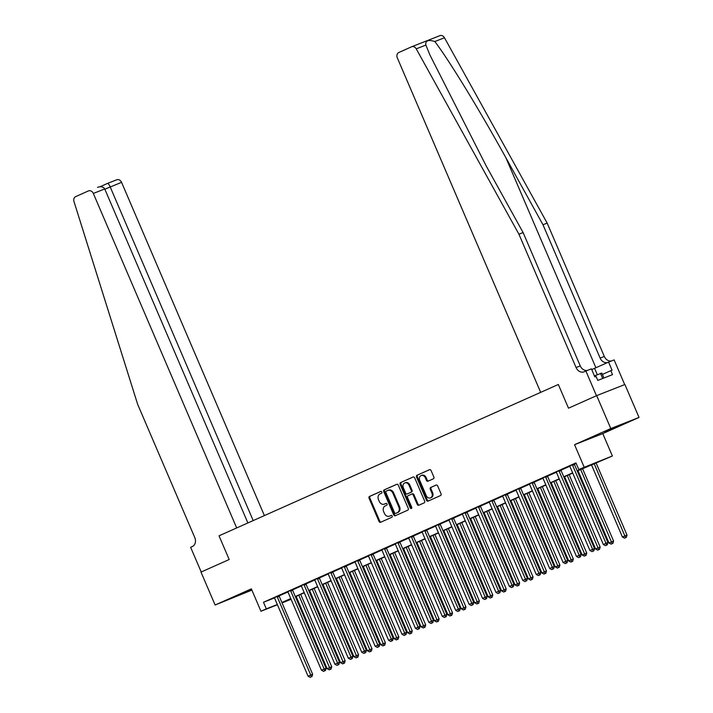 <?xml version="1.0" encoding="UTF-8"?>
<svg xmlns="http://www.w3.org/2000/svg" width="713" height="713" viewBox="0 0 713 713"><rect width="100%" height="100%" fill="white"/><g stroke="black" fill="none" stroke-linecap="round" stroke-linejoin="round"><path stroke-width="1.07" d="M381.874 492.006A0.98 0.811 -111.5 0 0 380.742 491.435L369.548 496.426A1.408 1.15 -111.5 0 0 369.049 498.191L379.022 521.453A1.408 1.15 -111.5 0 0 380.59 522.29L391.82 517.281A0.98 0.811 -111.5 0 0 391.045 515.472L389.601 516.123A4.501 3.69 -111.5 0 1 389.476 516.176A4.501 3.69 -111.5 0 1 384.45 513.485L383.621 511.551A4.501 3.69 -111.5 0 1 385.225 505.909L386.669 505.259A0.98 0.811 -111.5 0 0 385.893 503.449L384.45 504.1A4.501 3.69 -111.5 0 1 384.325 504.153A4.501 3.69 -111.5 0 1 379.298 501.471L378.469 499.528A4.501 3.69 -111.5 0 1 380.074 493.886L381.517 493.244A0.98 0.811 -111.5 0 0 381.874 492.006M604.731 431.668L620.952 424.93L604.731 431.668M251.609 589.464L233.178 597.521L251.725 589.722M433.37 478.815A1.408 1.15 -111.5 0 0 433.869 477.05L431.071 470.527A1.408 1.15 -111.5 0 0 429.467 469.698L417.025 475.25A1.408 1.15 -111.5 0 0 416.526 477.015L426.499 500.276A1.408 1.15 -111.5 0 0 428.103 501.105L440.545 495.553A1.408 1.15 -111.5 0 0 441.044 493.788L437.666 485.91A1.408 1.15 -111.5 0 0 436.053 485.081L430.732 487.46A1.408 1.15 -111.5 0 0 430.233 489.216L431.909 493.129A3.761 3.084 -111.5 0 1 430.465 497.888A3.761 3.084 -111.5 0 1 426.267 495.642L419.707 480.33A3.761 3.084 -111.5 0 1 421.151 475.571A3.761 3.084 -111.5 0 1 425.349 477.817L426.436 480.366A1.408 1.15 -111.5 0 0 428.05 481.186L433.37 478.815M624.695 384.592L614.116 359.913L608.581 362.088L612.057 370.19L610.836 370.671L612.529 374.619L597.797 380.412L596.104 376.464L594.883 376.945L591.416 368.844L585.881 371.018L596.469 395.715L568.493 408.184L558.332 384.485L219.025 535.82L229.185 559.527L219.025 535.82L236.689 527.941L93.323 193.446A4.296 3.529 -111.5 0 0 88.528 190.888A4.296 3.529 -111.5 0 0 88.412 190.932L75.685 196.61A4.296 3.529 -111.5 0 0 73.974 201.503L137.636 404.271L194.792 537.611A7.166 5.873 68.5 0 1 192.243 546.586L190.629 547.308L201.218 571.995L229.185 559.527L200.995 572.093L215.112 605.016L251.35 588.858L260.94 611.237L266.314 608.849L263.489 602.262L575.952 462.897L578.778 469.484L612.378 455.981L577.272 471.035M411.793 46.71L439.787 35.703A4.296 3.529 68.5 0 1 439.903 35.65A4.296 3.529 68.5 0 1 444.466 37.744L547.165 223.107L542.985 224.747L505.98 157.947C480.081 110.943 448.967 60.026 434.841 41.532C428.183 39.42 425.198 40.596 425.875 45.062L416.24 48.849A4.296 3.529 -111.5 0 0 411.677 46.755A4.296 3.529 -111.5 0 0 411.553 46.808L398.834 52.486A4.296 3.529 -111.5 0 0 397.31 57.869L540.668 392.364L558.332 384.485L568.493 408.184L596.683 395.617L610.791 428.54L574.553 444.698L584.143 467.086M398.291 485.143A1.408 1.15 -111.5 0 0 396.686 484.323L384.245 489.867A1.408 1.15 -111.5 0 0 383.746 491.631L393.719 514.902A1.408 1.15 -111.5 0 0 395.332 515.722L407.765 510.169A1.408 1.15 -111.5 0 0 408.264 508.414L398.291 485.143M400.635 482.558L413.077 477.015A1.408 1.15 -111.5 0 0 413.077 477.015A1.408 1.15 -111.5 0 1 414.681 477.835L424.654 501.105A1.408 1.15 -111.5 0 1 424.155 502.861L418.834 505.241A1.408 1.15 -111.5 0 1 417.221 504.412L413.184 494.982A1.408 1.15 -111.5 0 0 411.57 494.154L408.041 495.731A1.408 1.15 -111.5 0 0 407.542 497.496L411.749 507.317A0.98 0.811 -111.5 0 1 410.278 507.977L400.136 484.323A1.408 1.15 -111.5 0 1 400.635 482.558L413.326 476.935M596.683 395.617L624.909 384.512L639.026 417.435L610.791 428.54M215.112 605.016L251.885 590.097M263.489 602.262L274.469 597.94M279.113 595.89L287.9 591.977M292.535 589.909L301.323 585.988M305.957 583.92L314.745 579.999M319.379 577.931L328.167 574.018M332.802 571.951L341.589 568.029M346.224 565.962L355.012 562.04M359.646 559.972L368.434 556.06M373.068 553.992L381.856 550.071M386.491 548.003L395.278 544.081M399.913 542.014L408.701 538.101M413.335 536.033L422.123 532.112M426.757 530.044L435.545 526.123M440.179 524.055L448.967 520.142M453.602 518.075L462.389 514.153M467.024 512.086L475.812 508.164M480.446 506.096L489.234 502.184M493.868 500.116L502.656 496.195M507.291 494.127L516.078 490.205M520.713 488.138L529.501 484.225M534.135 482.157L542.923 478.236M547.557 476.168L556.345 472.247M560.979 470.179L569.767 466.266M574.402 464.19L576.175 463.405M279.086 595.596L274.291 597.735M292.508 589.606L287.713 591.745M305.93 583.626L301.136 585.756M319.353 577.637L314.558 579.767M332.775 571.648L327.98 573.787M346.197 565.667L341.402 567.798M359.619 559.678L354.824 561.808M373.042 553.689L368.247 555.828M386.464 547.709L381.669 549.839M399.886 541.72L395.091 543.85M413.308 535.73L408.513 537.869M426.731 529.75L421.936 531.88M440.153 523.761L435.358 525.891M453.575 517.772L448.78 519.911M466.997 511.791L462.202 513.921M480.419 505.802L475.624 507.932M493.842 499.813L489.047 501.952M507.264 493.824L502.469 495.963M520.686 487.844L515.891 489.974M534.108 481.854L529.313 483.993M547.531 475.865L542.736 478.004M560.953 469.885L556.158 472.015M574.375 463.896L569.58 466.035M574.553 444.698L602.779 433.593L639.026 417.435M602.779 433.593L612.378 455.981M291.073 599.285L282.072 602.931M577.173 470.803L590.221 464.983L578.778 469.484M281.885 602.503L290.752 598.546M295.307 596.514L304.175 592.556M308.729 590.524L317.597 586.576M322.151 584.544L331.019 580.587M335.573 578.555L344.441 574.598M348.996 572.566L357.864 568.617M362.418 566.585L371.286 562.628M375.84 560.596L384.708 556.639M389.262 554.607L398.13 550.659M402.685 548.627L411.553 544.67M416.107 542.638L424.975 538.68M429.529 536.648L438.397 532.7M442.951 530.668L451.819 526.711M456.373 524.679L465.241 520.722M469.796 518.69L478.664 514.741M483.218 512.709L492.086 508.752M496.64 506.72L505.508 502.763M510.062 500.731L518.93 496.774M523.485 494.751L532.353 490.794M536.907 488.761L545.775 484.804M550.329 482.772L559.197 478.815M563.751 476.783L572.619 472.835M266.314 608.849L277.321 604.517M277.428 604.758L260.94 611.237M290.859 598.786L283.097 602.244L291.002 599.134M572.717 473.067L563.849 477.024M559.295 479.056L550.427 483.013M545.873 485.045L537.005 488.993M532.451 491.025L523.583 494.982M519.028 497.014L510.16 500.972M505.606 503.004L496.738 506.952M492.184 508.984L483.316 512.941M478.762 514.973L469.903 518.93M465.339 520.962L456.48 524.911M451.917 526.943L443.058 530.9M438.495 532.932L429.636 536.889M425.073 538.921L416.214 542.869M411.651 544.901L402.792 548.858M398.228 550.891L389.369 554.848M384.806 556.88L375.947 560.828M371.384 562.86L362.525 566.817M357.962 568.849L349.103 572.806M344.548 574.838L335.68 578.796M331.126 580.819L322.258 584.776M317.704 586.808L308.836 590.765M304.282 592.797L295.414 596.754M384.958 503.895A4.501 3.69 -111.5 0 0 385.082 503.85A4.501 3.69 -111.5 0 0 385.207 503.797L384.45 504.1M386.107 503.396L385.207 503.797M390.109 515.918A4.501 3.69 -111.5 0 0 390.234 515.873A4.501 3.69 -111.5 0 0 390.359 515.82L389.601 516.123M391.259 515.419L390.359 515.82M380.956 491.373L370.305 496.123A1.408 1.15 -111.5 0 0 369.806 497.888L379.779 521.158A1.408 1.15 -111.5 0 0 381.134 522.05M396.936 484.252L385.011 489.564A1.408 1.15 -111.5 0 0 384.512 491.328L394.485 514.599A1.408 1.15 -111.5 0 0 395.84 515.49M386.188 491.159A0.98 0.811 -111.5 0 0 385.831 492.398L394.583 512.816A0.98 0.811 -111.5 0 0 395.715 513.396L397.239 512.709A4.501 3.69 -111.5 0 0 398.843 507.068L392.854 493.111A4.501 3.69 -111.5 0 0 387.836 490.428A4.501 3.69 -111.5 0 0 387.712 490.482L386.188 491.159M396.419 513.119A0.98 0.811 -111.5 0 0 396.473 513.093L395.715 513.396M387.961 490.384L388.478 490.179A4.501 3.69 -111.5 0 1 388.603 490.125A4.501 3.69 -111.5 0 1 393.621 492.808L399.601 506.774A4.501 3.69 -111.5 0 1 398.006 512.415L396.473 513.093M411.651 494.127L412.337 493.859A1.408 1.15 -111.5 0 1 413.941 494.679L417.987 504.118A1.408 1.15 -111.5 0 0 419.342 505.009M401.401 482.255A1.408 1.15 -111.5 0 0 400.902 484.02L411.036 507.674A0.98 0.811 -111.5 0 0 411.704 508.289M408.986 485.188A3.761 3.084 -111.5 0 0 404.788 482.942A3.761 3.084 -111.5 0 0 403.344 487.701L405.661 493.102A1.408 1.15 -111.5 0 0 407.266 493.922L410.795 492.344A1.408 1.15 -111.5 0 0 411.294 490.58L408.986 485.188L409.743 484.885A3.761 3.084 -111.5 0 0 405.545 482.639L404.788 482.942M407.952 493.654A1.408 1.15 -111.5 0 0 408.032 493.619L407.266 493.922M409.743 484.885L412.061 490.286A1.408 1.15 -111.5 0 1 411.561 492.05L408.032 493.619M421.151 475.571L421.909 475.268A3.761 3.084 -111.5 0 1 426.107 477.514L427.203 480.063A1.408 1.15 -111.5 0 0 428.558 480.963M430.465 497.888L431.231 497.585A3.761 3.084 -111.5 0 0 432.675 492.835L431.909 493.129M436.311 485.009L431.499 487.157A1.408 1.15 -111.5 0 0 431 488.922L432.675 492.835M429.716 469.626L417.791 474.947A1.408 1.15 -111.5 0 0 417.292 476.712L427.265 499.982A1.408 1.15 -111.5 0 0 428.62 500.874M296.145 596.425L327.133 668.714L331.723 666.771L300.708 594.392M330.315 669.364L329.246 669.846L331.082 669.061L330.315 669.364L298.836 595.221M329.246 669.846L327.133 668.714M331.723 666.771L331.082 669.061M277.179 596.344L277.197 596.54A1.435 1.176 -111.5 0 0 277.33 597.066L310.743 675.024L308.061 676.218L274.648 598.26A1.435 1.176 -111.5 0 0 274.353 597.806L274.229 597.663M279.077 595.507L279.104 595.792A1.435 1.176 -111.5 0 0 279.238 596.318L312.651 674.275L310.743 675.024L311.242 676.869L310.173 677.35L311.242 676.869M312.009 676.575L312.651 674.275M308.061 676.218L310.173 677.35M264.389 515.588L121.558 182.341L104.838 189.203M253.195 520.579L110.15 186.833C109.071 184.48 108.189 183.339 107.52 183.41L116.763 179.774A4.296 3.529 68.5 0 1 121.558 182.341M247.883 522.95L104.731 188.963L93.323 193.446M107.592 183.384L116.638 179.828A4.296 3.529 68.5 0 1 116.763 179.774M97.529 187.35C100.961 186.191 103.358 186.726 104.731 188.963M425.875 45.062L429.984 55.124L486.106 165.764L523.11 232.572L580.257 365.903A7.166 5.873 -111.5 0 0 587.387 370.43M523.11 232.572L518.93 234.212L576.077 367.551A7.166 5.873 -111.5 0 0 584.072 371.821A7.166 5.873 -111.5 0 0 584.268 371.74L585.881 371.018M547.165 223.107L604.312 356.438A7.166 5.873 -111.5 0 0 611.442 360.965M607.574 362.534A7.166 5.873 -111.5 0 1 600.132 358.086L542.985 224.747M416.24 48.849L518.93 234.212M608.581 362.088L591.737 369.592M610.836 370.671L602.396 374.432M309.567 590.435L340.556 662.734L345.145 660.782L314.13 588.403M343.737 663.375L342.668 663.856L344.504 663.081L343.737 663.375L312.258 589.241M342.668 663.856L340.556 662.734M345.145 660.782L344.504 663.081M322.989 584.446L353.978 656.744L358.568 654.792L327.543 582.414M357.16 657.395L356.09 657.876L357.926 657.092L357.16 657.395L325.681 583.252M356.09 657.876L353.978 656.744M358.568 654.792L357.926 657.092M336.411 578.466L367.4 650.755L371.99 648.812L340.966 576.434M370.582 651.406L369.512 651.887L371.348 651.103L370.582 651.406L339.103 577.263M369.512 651.887L367.4 650.755M371.99 648.812L371.348 651.103M290.601 590.364L290.619 590.551A1.435 1.176 -111.5 0 0 290.752 591.077L324.165 669.035L321.483 670.238L288.07 592.271A1.435 1.176 -111.5 0 0 287.776 591.817L287.651 591.674M292.499 589.517L292.526 589.803A1.435 1.176 -111.5 0 0 292.66 590.328L326.073 668.286L324.165 669.035L324.665 670.888L323.595 671.361L324.665 670.888M325.431 670.585L326.073 668.286M321.483 670.238L323.595 671.361M304.023 584.375L304.041 584.562A1.435 1.176 -111.5 0 0 304.175 585.088L337.588 663.054L334.905 664.249L301.492 586.291A1.435 1.176 -111.5 0 0 301.198 585.836L301.073 585.694M305.922 583.537L305.948 583.813A1.435 1.176 -111.5 0 0 306.082 584.339L339.495 662.306L337.588 663.054L338.087 664.899L337.017 665.381L338.087 664.899M338.853 664.596L339.495 662.306M334.905 664.249L337.017 665.381M317.445 578.386L317.463 578.582A1.435 1.176 -111.5 0 0 317.597 579.108L351.01 657.065L348.327 658.259L314.914 580.302A1.435 1.176 -111.5 0 0 314.62 579.847L314.495 579.705M319.344 577.548L319.371 577.833A1.435 1.176 -111.5 0 0 319.504 578.359L352.917 656.317L351.01 657.065L351.509 658.91L350.44 659.391L351.509 658.91M352.275 658.616L352.917 656.317M348.327 658.259L350.44 659.391M349.833 572.477L380.822 644.775L385.412 642.823L354.388 570.445M384.004 645.417L382.934 645.898L384.77 645.122L384.004 645.417L352.516 571.282M382.934 645.898L380.822 644.775M385.412 642.823L384.77 645.122M330.868 572.405L330.885 572.592A1.435 1.176 -111.5 0 0 331.019 573.118L364.432 651.076L361.749 652.279L328.337 574.313A1.435 1.176 -111.5 0 0 328.042 573.858L327.918 573.715M332.766 571.559L332.793 571.844A1.435 1.176 -111.5 0 0 332.926 572.37L366.339 650.327L364.432 651.076L364.931 652.93L363.862 653.402L364.931 652.93M365.698 652.627L366.339 650.327M361.749 652.279L363.862 653.402M603.92 378.006L601.825 373.104L594.419 375.858M602.699 378.487L600.489 373.327M363.256 566.487L394.244 638.786L398.834 636.834L367.81 564.455M397.426 639.436L396.357 639.909L398.193 639.133L397.426 639.436L365.938 565.293M396.357 639.909L394.244 638.786M398.834 636.834L398.193 639.133M344.29 566.416L344.308 566.603A1.435 1.176 -111.5 0 0 344.441 567.129L377.854 645.096L375.172 646.29L341.759 568.332A1.435 1.176 -111.5 0 0 341.465 567.869L341.34 567.726M346.188 565.578L346.215 565.855A1.435 1.176 -111.5 0 0 346.349 566.38L379.762 644.347L377.854 645.096L378.353 646.941L377.284 647.422L378.353 646.941M379.12 646.638L379.762 644.347M375.172 646.29L377.284 647.422M376.678 560.507L407.667 632.796L412.257 630.853L381.232 558.475M410.848 633.447L409.779 633.928L411.615 633.144L410.848 633.447L379.361 559.304M409.779 633.928L407.667 632.796M412.257 630.853L411.615 633.144M357.712 560.427L357.73 560.623A1.435 1.176 -111.5 0 0 357.864 561.149L391.277 639.106L388.594 640.301L355.181 562.343A1.435 1.176 -111.5 0 0 354.887 561.889L354.762 561.746M359.61 559.589L359.637 559.865A1.435 1.176 -111.5 0 0 359.771 560.4L393.184 638.358L391.277 639.106L391.776 640.951L390.706 641.433L391.776 640.951M392.542 640.648L393.184 638.358M388.594 640.301L390.706 641.433M390.1 554.518L421.089 626.816L425.679 624.864L394.654 552.486M424.271 627.458L423.201 627.939L425.037 627.164L424.271 627.458L392.783 553.324M423.201 627.939L421.089 626.816M425.679 624.864L425.037 627.164M371.134 554.447L371.152 554.634A1.435 1.176 -111.5 0 0 371.286 555.16L404.699 633.117L402.016 634.32L368.603 556.354A1.435 1.176 -111.5 0 0 368.309 555.899L368.184 555.757M373.033 553.6L373.059 553.885A1.435 1.176 -111.5 0 0 373.193 554.411L406.606 632.369L404.699 633.117L405.198 634.962L404.128 635.443L405.198 634.962M405.964 634.668L406.606 632.369M402.016 634.32L404.128 635.443M403.522 548.529L434.511 620.827L439.101 618.875L408.077 546.497M437.693 621.478L436.623 621.95L438.459 621.175L437.693 621.478L406.205 547.334M436.623 621.95L434.511 620.827M439.101 618.875L438.459 621.175M384.557 548.457L384.574 548.645A1.435 1.176 -111.5 0 0 384.708 549.17L418.121 627.137L415.438 628.331L382.025 550.374A1.435 1.176 -111.5 0 0 381.731 549.91L381.607 549.768M386.455 547.62L386.482 547.896A1.435 1.176 -111.5 0 0 386.615 548.422L420.028 626.379L418.121 627.137L418.62 628.982L417.551 629.463L418.62 628.982M419.387 628.679L420.028 626.379M415.438 628.331L417.551 629.463M416.945 542.548L447.933 614.838L452.523 612.895L421.499 540.516M451.115 615.488L450.046 615.97L451.882 615.185L451.115 615.488L419.627 541.345M450.046 615.97L447.933 614.838M452.523 612.895L451.882 615.185M397.979 542.468L397.997 542.664A1.435 1.176 -111.5 0 0 398.13 543.19L431.543 621.148L428.861 622.342L395.448 544.384A1.435 1.176 -111.5 0 0 395.154 543.93L395.029 543.787M399.877 541.63L399.904 541.907A1.435 1.176 -111.5 0 0 400.038 542.433L433.451 620.399L431.543 621.148L432.042 622.993L430.973 623.474L432.042 622.993M432.809 622.69L433.451 620.399M428.861 622.342L430.973 623.474M430.367 536.559L461.356 608.857L465.945 606.906L434.921 534.527M464.537 609.499L463.468 609.98L465.304 609.205L464.537 609.499L433.049 535.365M463.468 609.98L461.356 608.857M465.945 606.906L465.304 609.205M411.401 536.479L411.419 536.675A1.435 1.176 -111.5 0 0 411.553 537.201L444.965 615.159L442.283 616.362L408.87 538.395A1.435 1.176 -111.5 0 0 408.576 537.941L408.451 537.798M413.299 535.641L413.326 535.926A1.435 1.176 -111.5 0 0 413.46 536.452L446.873 614.41L444.965 615.159L445.465 617.003L444.395 617.485L445.465 617.003M446.231 616.709L446.873 614.41M442.283 616.362L444.395 617.485M443.789 530.57L474.778 602.868L479.368 600.916L448.343 528.538M477.96 603.519L476.89 603.991L478.726 603.216L477.96 603.519L446.472 529.376M476.89 603.991L474.778 602.868M479.368 600.916L478.726 603.216M424.823 530.499L424.841 530.686A1.435 1.176 -111.5 0 0 424.975 531.212L458.388 609.178L455.705 610.373L422.283 532.415A1.435 1.176 -111.5 0 0 421.998 531.951L421.873 531.809M426.722 529.661L426.748 529.937A1.435 1.176 -111.5 0 0 426.882 530.463L460.295 608.421L458.388 609.178L458.887 611.023L457.808 611.496L458.887 611.023M459.653 610.72L460.295 608.421M455.705 610.373L457.808 611.496M457.211 524.59L488.2 596.879L492.79 594.936L461.766 522.558M491.382 597.53L490.312 598.011L492.148 597.227L491.382 597.53L459.894 523.387M490.312 598.011L488.2 596.879M492.79 594.936L492.148 597.227M438.245 524.51L438.263 524.706A1.435 1.176 -111.5 0 0 438.397 525.231L471.81 603.189L469.127 604.383L435.705 526.426A1.435 1.176 -111.5 0 0 435.42 525.971L435.295 525.829M440.144 523.672L440.171 523.948A1.435 1.176 -111.5 0 0 440.304 524.474L473.717 602.44L471.81 603.189L472.309 605.034L471.231 605.515L472.309 605.034M473.075 604.731L473.717 602.44M469.127 604.383L471.231 605.515M470.633 518.601L501.622 590.899L506.212 588.947L475.188 516.568M504.804 591.54L503.735 592.022L505.57 591.246L504.804 591.54L473.316 517.397M503.735 592.022L501.622 590.899M506.212 588.947L505.57 591.246M451.668 518.52L451.685 518.716A1.435 1.176 -111.5 0 0 451.819 519.242L485.232 597.2L482.549 598.403L449.128 520.437A1.435 1.176 -111.5 0 0 448.842 519.982L448.718 519.839M453.566 517.683L453.593 517.968A1.435 1.176 -111.5 0 0 453.726 518.494L487.139 596.451L485.232 597.2L485.731 599.045L484.653 599.526L485.731 599.045M486.498 598.751L487.139 596.451M482.549 598.403L484.653 599.526M484.056 512.611L515.044 584.91L519.634 582.958L488.61 510.579M518.226 585.56L517.157 586.033L518.993 585.257L518.226 585.56L486.738 511.417M517.157 586.033L515.044 584.91M519.634 582.958L518.993 585.257M465.09 512.54L465.108 512.727A1.435 1.176 -111.5 0 0 465.241 513.253L498.654 591.22L495.972 592.414L462.55 514.456A1.435 1.176 -111.5 0 0 462.265 513.993L462.14 513.85M466.988 511.702L467.015 511.979A1.435 1.176 -111.5 0 0 467.149 512.504L500.562 590.462L498.654 591.22L499.153 593.064L498.075 593.537L499.153 593.064M499.92 592.761L500.562 590.462M495.972 592.414L498.075 593.537M497.478 506.622L528.467 578.92L533.057 576.977L502.032 504.59M531.648 579.571L530.579 580.052L532.415 579.268L531.648 579.571L500.161 505.428M530.579 580.052L528.467 578.92M533.057 576.977L532.415 579.268M478.512 506.551L478.53 506.747A1.435 1.176 -111.5 0 0 478.664 507.273L512.077 585.23L509.394 586.425L475.972 508.467A1.435 1.176 -111.5 0 0 475.687 508.012L475.562 507.87M480.41 505.713L480.437 505.989A1.435 1.176 -111.5 0 0 480.571 506.515L513.984 584.482L512.077 585.23L512.576 587.075L511.497 587.557L512.576 587.075M513.333 586.772L513.984 584.482M509.394 586.425L511.497 587.557M510.9 500.642L541.889 572.931L546.479 570.988L515.454 498.61M545.071 573.582L544.001 574.063L545.837 573.288L545.071 573.582L513.583 499.439M544.001 574.063L541.889 572.931M546.479 570.988L545.837 573.288M491.934 500.562L491.952 500.758A1.435 1.176 -111.5 0 0 492.086 501.284L525.499 579.241L522.807 580.444L489.394 502.478A1.435 1.176 -111.5 0 0 489.109 502.023L488.984 501.881M493.833 499.724L493.859 500.009A1.435 1.176 -111.5 0 0 493.993 500.535L527.406 578.493L525.499 579.241L525.998 581.086L524.92 581.567L525.998 581.086M526.755 580.792L527.406 578.493M522.807 580.444L524.92 581.567M524.322 494.653L555.311 566.951L559.901 564.999L528.877 492.621M558.493 567.601L557.423 568.074L559.259 567.298L558.493 567.601L527.005 493.458M557.423 568.074L555.311 566.951M559.901 564.999L559.259 567.298M505.357 494.581L505.374 494.769A1.435 1.176 -111.5 0 0 505.508 495.294L538.921 573.261L536.229 574.455L502.817 496.498A1.435 1.176 -111.5 0 0 502.531 496.034L502.407 495.891M507.255 493.744L507.282 494.02A1.435 1.176 -111.5 0 0 507.415 494.546L540.828 572.503L538.921 573.261L539.42 575.106L538.342 575.578L539.42 575.106M540.178 574.803L540.828 572.503M536.229 574.455L538.342 575.578M537.745 488.663L568.733 560.962L573.323 559.019L542.299 486.631M571.915 561.612L570.846 562.094L572.682 561.309L571.915 561.612L540.427 487.469M570.846 562.094L568.733 560.962M573.323 559.019L572.682 561.309M518.779 488.592L518.797 488.779A1.435 1.176 -111.5 0 0 518.93 489.314L552.343 567.272L549.652 568.466L516.239 490.508A1.435 1.176 -111.5 0 0 515.954 490.054L515.829 489.911M520.677 487.754L520.704 488.031A1.435 1.176 -111.5 0 0 520.838 488.557L554.251 566.523L552.343 567.272L552.842 569.117L551.764 569.598L552.842 569.117M553.6 568.814L554.251 566.523M549.652 568.466L551.764 569.598M551.167 482.683L582.156 554.972L586.746 553.03L555.721 480.651M585.337 555.623L584.268 556.104L586.104 555.329L585.337 555.623L553.849 481.48M584.268 556.104L582.156 554.972M586.746 553.03L586.104 555.329M532.201 482.603L532.219 482.799A1.435 1.176 -111.5 0 0 532.353 483.325L565.765 561.283L563.074 562.477L529.661 484.519A1.435 1.176 -111.5 0 0 529.376 484.065L529.251 483.922M534.099 481.765L534.126 482.05A1.435 1.176 -111.5 0 0 534.26 482.576L567.673 560.534L565.765 561.283L566.265 563.127L565.186 563.609L566.265 563.127M567.022 562.833L567.673 560.534M563.074 562.477L565.186 563.609M564.589 476.694L595.578 548.992L600.168 547.04L569.143 474.662M598.76 549.643L597.69 550.115L599.526 549.34L598.76 549.643L567.272 475.5M597.69 550.115L595.578 548.992M600.168 547.04L599.526 549.34M545.623 476.623L545.641 476.81A1.435 1.176 -111.5 0 0 545.775 477.336L579.188 555.293L576.496 556.496L543.083 478.53A1.435 1.176 -111.5 0 0 542.798 478.075L542.673 477.933M547.522 475.776L547.548 476.061A1.435 1.176 -111.5 0 0 547.682 476.587L581.095 554.545L579.188 555.293L579.687 557.147L578.608 557.619L579.687 557.147M580.444 556.844L581.095 554.545M576.496 556.496L578.608 557.619M578.011 470.705L609 543.003L613.59 541.051L582.566 468.673M612.182 543.654L611.112 544.135L612.948 543.351L612.182 543.654L580.694 469.51M611.112 544.135L609 543.003M613.59 541.051L612.948 543.351M559.045 470.633L559.063 470.821A1.435 1.176 -111.5 0 0 559.188 471.346L592.61 549.313L589.918 550.507L556.505 472.55A1.435 1.176 -111.5 0 0 556.22 472.095L556.095 471.953M560.944 469.796L560.971 470.072A1.435 1.176 -111.5 0 0 561.104 470.598L594.517 548.564L592.61 549.313L593.109 551.158L592.031 551.639L593.109 551.158M593.867 550.855L594.517 548.564M589.918 550.507L592.031 551.639M591.433 464.724L622.422 537.014L627.012 535.071L595.997 462.71M625.604 537.664L624.535 538.146L626.37 537.361L625.604 537.664L594.116 463.521M624.535 538.146L622.422 537.014M627.012 535.071L626.37 537.361M572.468 464.644L572.486 464.84A1.435 1.176 -111.5 0 0 572.61 465.366L606.032 543.324L603.341 544.518L569.928 466.56A1.435 1.176 -111.5 0 0 569.642 466.106L569.518 465.963M574.366 463.806L574.393 464.092A1.435 1.176 -111.5 0 0 574.518 464.618L607.939 542.575L606.032 543.324L606.531 545.169L605.453 545.65L606.531 545.169M607.289 544.875L607.939 542.575M603.341 544.518L605.453 545.65M379.779 521.158L379.022 521.453M369.806 497.888L369.049 498.191M370.305 496.123L369.548 496.426M394.485 514.599L393.719 514.902M384.512 491.328L383.746 491.631M385.011 489.564L384.245 489.867M398.006 512.415L397.239 512.709M399.601 506.774L398.843 507.068M393.621 492.808L392.854 493.111M417.987 504.118L417.221 504.412M413.941 494.679L413.184 494.982M411.036 507.674L410.278 507.977M400.902 484.02L400.136 484.323M411.561 492.05L410.795 492.344M412.061 490.286L411.294 490.58M427.203 480.063L426.436 480.366M426.107 477.514L425.349 477.817M431 488.922L430.233 489.216M431.499 487.157L430.732 487.46M427.265 499.982L426.499 500.276M417.292 476.712L416.526 477.015M417.791 474.947L417.025 475.25M277.197 596.54L279.104 595.792M277.33 597.066L279.238 596.318M100.105 186.726L107.52 183.41L100.105 186.726M505.98 157.947L595.899 367.748M580.257 365.903L576.077 367.551M600.132 358.086L604.312 356.438M444.466 37.744L434.841 41.532M597.28 374.664L594.571 368.336M290.619 590.551L292.526 589.803M290.752 591.077L292.66 590.328M304.041 584.562L305.948 583.813M304.175 585.088L306.082 584.339M317.463 578.582L319.371 577.833M317.597 579.108L319.504 578.359M330.885 572.592L332.793 571.844M331.019 573.118L332.926 572.37M344.308 566.603L346.215 565.855M344.441 567.129L346.349 566.38M357.73 560.623L359.637 559.865M357.864 561.149L359.771 560.4M371.152 554.634L373.059 553.885M371.286 555.16L373.193 554.411M384.574 548.645L386.482 547.896M384.708 549.17L386.615 548.422M397.997 542.664L399.904 541.907M398.13 543.19L400.038 542.433M411.419 536.675L413.326 535.926M411.553 537.201L413.46 536.452M424.841 530.686L426.748 529.937M424.975 531.212L426.882 530.463M438.263 524.706L440.171 523.948M438.397 525.231L440.304 524.474M451.685 518.716L453.593 517.968M451.819 519.242L453.726 518.494M465.108 512.727L467.015 511.979M465.241 513.253L467.149 512.504M478.53 506.747L480.437 505.989M478.664 507.273L480.571 506.515M491.952 500.758L493.859 500.009M492.086 501.284L493.993 500.535M505.374 494.769L507.282 494.02M505.508 495.294L507.415 494.546M518.797 488.779L520.704 488.031M518.93 489.314L520.838 488.557M532.219 482.799L534.126 482.05M532.353 483.325L534.26 482.576M545.641 476.81L547.548 476.061M545.775 477.336L547.682 476.587M559.063 470.821L560.971 470.072M559.188 471.346L561.104 470.598M572.486 464.84L574.393 464.092M572.61 465.366L574.518 464.618M385.082 503.85L384.325 504.153M390.234 515.873L389.476 516.176M396.446 513.102L395.688 513.405M388.603 490.125L387.836 490.428M412.372 493.842L411.615 494.136M407.988 493.637L407.23 493.94M439.903 35.65L411.677 46.755"/></g></svg>

